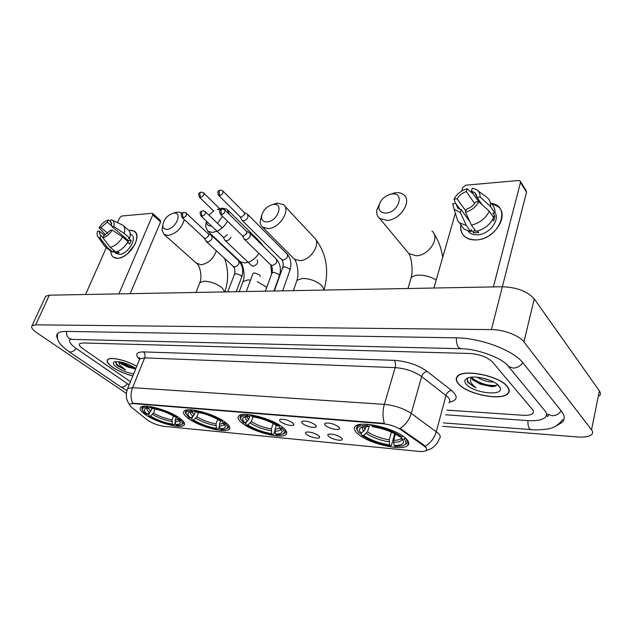 <?xml version="1.0" encoding="UTF-8"?>
<svg xmlns="http://www.w3.org/2000/svg" width="632" height="632" viewBox="0 0 632 632"><rect width="100%" height="100%" fill="white"/><g stroke="black" fill="none" stroke-linecap="round" stroke-linejoin="round"><path stroke-width="0.95" d="M282.488 427.192C271.926 418.502 242.909 411.053 238.849 415.872C237.055 417.689 238.375 420.272 242.807 423.63C253.764 432.138 281.477 439.256 285.925 434.563C287.686 432.881 286.549 430.424 282.488 427.192M225.008 422.026C214.311 413.849 187.759 406.787 184.196 411.069C182.53 412.822 184.07 415.39 188.818 418.779C199.838 426.805 225.245 433.552 229.124 429.381C230.775 427.769 229.408 425.312 225.008 422.026M179.354 417.926C168.618 410.152 143.875 403.382 140.683 407.277C139.127 408.959 140.841 411.511 145.826 414.916C156.839 422.563 180.539 429.025 183.999 425.241C185.555 423.677 184.007 421.244 179.354 417.926M405.673 438.252C395.719 428.417 360.698 420.169 355.445 426.237C353.422 428.172 354.26 430.748 357.973 433.971C368.519 443.561 401.849 451.453 407.664 445.536C409.623 443.759 408.959 441.334 405.673 438.252M325.749 425.676C324.366 424.491 324.271 423.653 325.448 423.156C329.612 422.65 333.957 423.859 338.483 426.766L339.534 428.567C339.25 430.779 329.098 428.638 325.749 425.676M302.87 423.717C301.448 422.532 301.314 421.694 302.459 421.212C306.441 420.738 310.675 421.923 315.163 424.775L316.277 426.592C316.008 428.709 306.251 426.608 302.87 423.717M280.782 421.828C279.328 420.636 279.154 419.806 280.268 419.34C284.076 418.898 288.208 420.059 292.648 422.848L293.833 424.688C293.58 426.711 284.179 424.641 280.782 421.828M328.861 436.554C327.55 435.44 327.439 434.658 328.537 434.208C332.566 433.734 336.809 434.903 341.248 437.715L342.268 439.406C341.999 441.499 332.108 439.382 328.861 436.554M306.575 434.468C305.224 433.354 305.082 432.572 306.157 432.122C310.012 431.688 314.144 432.841 318.552 435.59L319.626 437.304C319.373 439.311 309.846 437.226 306.575 434.468M423.851 445.852L425.139 446.887C426.726 448.388 427.027 449.581 426.047 450.474C424.822 451.414 422.437 451.73 418.882 451.398L163.806 426.308C157.518 425.328 151.964 423.171 147.153 419.83L131.401 407.19C129.71 405.799 129.205 404.772 129.884 404.093L133.218 403.587L382.976 423.724C389.928 424.507 395.972 426.545 401.107 429.839L423.851 445.852L424.048 445.141L426.039 447.33M507.235 386.365C499.256 375.771 463.43 368.638 457.513 376.23C455.498 378.378 455.862 380.962 458.603 383.995C467.206 394.289 501.437 401.178 507.915 393.681C509.842 391.706 509.613 389.265 507.235 386.365M136.741 366.291C126.361 360.137 110.142 356.464 107.638 359.632C106.247 361.362 107.859 363.866 112.464 367.16C118.358 371.087 125.144 374.01 132.815 375.929M127.222 389.66L127.688 388.514L132.57 387.677C130.571 393.025 130.579 398.192 132.594 403.184L384.351 423.393C382.573 417.317 382.581 410.974 384.375 404.362C394.724 405.404 403.682 408.422 411.266 413.423C409.299 419.806 405.562 424.791 400.056 428.377L424.048 445.141M446.966 410.144L523.106 415.279C527.846 415.556 531.046 414.955 532.713 413.47C533.787 412.372 533.677 411.021 532.381 409.441L492.549 362.081C487.406 357.12 479.775 354.252 469.663 353.478L82.697 342.971L79.616 343.69C78.708 344.835 79.806 346.51 82.91 348.73L130.461 381.704L82.91 348.73C79.806 346.51 78.708 344.835 79.616 343.69L82.697 342.971L469.663 353.478C479.775 354.252 487.406 357.12 492.549 362.081L532.381 409.441C533.677 411.021 533.787 412.372 532.713 413.47C531.046 414.955 527.846 415.556 523.106 415.279L446.966 410.144M458.84 384.011C467.364 394.194 501.239 401.012 507.654 393.602C509.558 391.635 509.329 389.217 506.975 386.35C499.075 375.874 463.627 368.812 457.766 376.324C455.775 378.45 456.13 381.009 458.84 384.011M471.512 377.17L472.531 379.737L480.075 384.058L473.945 380.219L471.891 377.138M493.592 381.965C488.315 382.178 482.84 380.598 477.176 377.217M489.776 380.235L481.521 377.849M468.589 377.683C466.961 378.979 466.74 380.59 467.933 382.518L476.173 387.811C473.202 385.71 471.298 383.537 470.445 381.301L471.053 377.217M499.035 385.962C494.659 380.401 477.468 375.487 469.45 377.478C464.599 378.726 463.564 381.025 466.353 384.375C473.4 393.017 503.222 396.517 500.299 388.159L499.035 385.962M480.075 384.058L491.222 386.61C494.429 386.618 496.365 386.018 497.021 384.801M476.173 387.811C470.856 385.157 467.877 382.439 467.238 379.65M496.57 385.386C488.536 386.081 480.486 383.735 472.412 378.37M494.319 386.365L493.015 386.365C486.719 386.057 480.612 384.232 474.703 380.875M491.175 203.354C512.433 205.921 498.822 239.71 476.038 239.923C465.136 239.599 460.057 234.519 460.807 224.676C460.08 229.653 461.415 233.643 464.797 236.637C467.688 239.015 471.433 240.113 476.038 239.923C493.979 239.828 509.913 215.528 498.095 206.546L491.175 203.354M493.387 286.912L520.484 182.514L520.081 180.926L518.485 180.483L465.721 185.208L462.703 187.601L461.723 191.014M433.923 288.018L455.364 213.205M520.484 181.574L526.116 190.595L526.519 192.175L502.361 286.746L49.343 295.183L45.662 296.274L45.18 297.317M478.708 201.711L471.409 191.148L474.916 192.689L476.923 197.247L482.003 204.61M489.239 211.199L478.811 201.703L475.612 201.948C473.502 205.526 470.39 207.968 466.298 209.287L465.476 212.194L471.433 225.142L475.951 231.407C484.136 229.432 490.029 224.834 493.632 217.59L489.239 211.199C485.597 218.482 479.664 223.128 471.433 225.142M494.919 212.407C500.457 220.007 489.057 234.638 477.444 234.788C474.071 234.938 471.33 234.14 469.221 232.394L468.028 231.162M477.571 231.028L478.701 232.6L473.637 232.884L471.401 229.803L470.88 231.691L464.007 229.029L461.352 225.427M469.86 221.721L461.17 209.658L460.341 212.557L466.337 225.458L470.88 231.691M466.337 225.458L459.44 222.82L457.829 221.082L456.004 215.259M478.811 201.703C475.951 207.012 471.504 210.503 465.476 212.194M460.341 212.557L454.108 209.208L452.702 203.725L455.798 203.48L460.057 209.382M465.816 210.97L457.134 198.835L454.045 199.088L455.553 203.504M454.045 199.088C456.849 193.913 461.21 190.469 467.119 188.739L466.305 191.583L474.624 203.488M473.439 194.087L467.119 188.739M461.17 209.658L457.86 208.181L455.798 203.48M457.134 198.835C459.219 195.335 462.276 192.918 466.305 191.583M492.715 219.438L493.711 220.884L494.951 216.231L492.794 213.071L494.88 212.929L490.511 206.506L480.115 196.987L476.923 197.247M491.633 204.033C494.106 206.269 495.188 209.232 494.88 212.929M478.045 190.896L487.272 197.603C489.753 199.831 490.827 202.801 490.511 206.506M471.409 191.148L472.215 188.297L475.967 189.355C478.858 190.943 480.241 193.487 480.115 196.987M494.951 216.231L492.794 216.381M474.577 229.495L473.637 232.884M468.154 218.024L467.238 218.08M136.717 366.355C126.455 360.24 110.316 356.574 107.827 359.719C106.453 361.425 108.04 363.913 112.599 367.168C118.468 371.071 125.215 373.97 132.839 375.874M119.085 361.749L121.257 363.85L128.027 367.168L120.27 361.946M115.917 361.599L116.28 364.34L117.829 365.96L125.586 370.044L119.796 365.035L118.65 361.694M135.848 368.488L135.572 368.282C128.099 363.653 121.312 361.457 115.198 361.694C112.314 362.492 112.883 364.387 116.92 367.382C122.134 370.763 127.711 372.92 133.668 373.852M128.027 367.168L135.643 368.993M125.586 370.044C120.025 367.389 116.699 364.743 115.617 362.112M135.209 368.029C130.942 367.153 126.566 365.257 122.095 362.341M117.829 365.96L116.794 364.956M135.746 368.748C130.666 367.832 125.626 365.588 120.617 362.01M392.132 193.969L390.987 194.135C384.406 196.023 380.385 199.989 378.9 206.024C378.639 210.725 381.017 213.071 386.034 213.063C398.689 212.55 405.001 192.318 392.132 193.969M389.47 194.522L395.885 192.713C399.084 192.452 401.691 193.139 403.714 194.767C412.506 200.992 400.175 220.141 387.084 220.418L379.65 218.419C377.304 216.436 376.34 213.679 376.759 210.132L380.33 201.964M361.204 433.299L359.181 433.118L357.12 429.665C356.922 426.758 360.295 425.352 367.224 425.447L368.409 426.489L363.582 426.79C359.039 427.825 358.241 429.997 361.204 433.299L365.012 429.665L365.952 426.513M394.226 433.418L394.336 435.203L391.429 445.386L390.679 445.923C379.113 444.043 369.451 440.488 361.694 435.258L361.101 434.224L361.433 433.125M361.33 424.333L357.396 425.905L356.393 428.433L357.451 430.755M367.224 425.447L367.042 424.293M371.592 424.767L371.758 425.826C383.885 427.714 393.902 431.411 401.818 436.917L402.916 436.096M361.694 435.258L363.716 435.44C370.66 440.085 379.279 443.261 389.573 444.96L390.679 445.923M401.818 436.917L399.669 436.728C392.598 431.861 383.687 428.575 372.943 426.869L371.758 425.826M389.573 444.96L389.225 439.817L391.437 432.106M369.262 425.921L367.508 431.814L363.716 435.44M370.794 424.657L368.409 426.489M405.491 438.087L404.251 439.106C407.206 442.661 406.265 444.975 401.438 446.034L395.134 446.358L394.028 445.386C400.498 445.576 403.674 444.304 403.556 441.571L402.102 438.916L404.251 439.106M404.464 444.96L406.242 443.964C407.845 442.534 407.585 440.615 405.46 438.205M395.45 434.058L393.689 440.228L394.028 445.386M402.102 438.916L400.83 436.831M273.569 204.405L272.779 204.507C266.285 206.577 262.525 210.717 261.506 216.934C261.648 220.323 263.489 221.982 267.028 221.911C277.519 221.524 284.345 202.983 273.569 204.405M272.913 204.468L277.622 203.196L283.318 204.594C291.265 209.706 279.526 228.428 268.158 228.61L262.762 227.243C261.024 225.893 260.155 223.925 260.163 221.326L261.68 215.386M245.2 422.966L243.518 422.816L240.523 418.684C240.358 416.535 242.728 415.485 247.625 415.548L248.897 416.504L245.674 416.717C241.78 417.618 241.622 419.703 245.2 422.966L248.645 419.64L249.94 415.935M274.841 430.684L273.695 434.089L272.882 434.571C262.975 432.912 254.08 429.657 246.203 424.807L245.777 423.867L246.425 422.018M243.565 414.458L240.666 415.611L239.923 417.531L240.681 419.332M247.625 415.548L247.436 414.481M251.22 414.908L251.394 415.856C261.711 417.515 270.907 420.888 278.981 425.976L279.818 425.328M246.203 424.807L247.886 424.957C254.925 429.262 262.857 432.169 271.681 433.671L272.882 434.571M278.981 425.976L277.195 425.818C269.998 421.323 261.822 418.321 252.666 416.82L251.394 415.856M271.681 433.671L271.31 428.97L273.174 423.456M252.982 416.859L251.315 421.647L247.886 424.957M251.26 415.121L248.897 416.504M283.12 433.931L284.7 433.102C285.956 431.972 285.664 430.376 283.839 428.314M282.591 427.264L281.619 428.006C285.316 431.545 285.079 433.773 280.908 434.705L276.603 434.927L275.402 434.026C279.984 434.144 282.22 433.204 282.109 431.19L279.842 427.848L281.619 428.006M276.389 425.289L275.031 429.31L275.402 434.026M279.842 427.848L278.917 425.968M220.623 209.658L217.368 209.374L222.172 208.118L227.03 209.271L229.361 214.414M214.003 210.638L208.955 215.18M206.522 221.24L206.514 221.872C206.751 224.739 208.355 226.13 211.333 226.051L211.57 226.027M217.037 231.225L212.502 232.442L207.896 231.312L205.511 226.327L206.498 221.216M190.864 418.123L189.324 417.989L185.871 413.62C185.721 411.78 187.704 410.879 191.812 410.918L193.115 411.843L190.485 412.017C186.898 412.862 187.025 414.9 190.864 418.123L194.135 414.947L195.478 411.369M219.367 426.339L218.482 428.796L217.653 429.247C208.481 427.69 199.949 424.578 192.065 419.901L191.709 419.016L192.531 416.82M188.407 409.86L185.95 410.839L185.318 412.498L185.974 414.079M191.812 410.918L191.615 409.907M195.067 410.31L195.241 411.203C204.768 412.759 213.577 415.982 221.658 420.865L222.393 420.296M192.065 419.901L193.605 420.043C200.644 424.191 208.252 426.971 216.421 428.377L217.653 429.247M221.658 420.865L220.039 420.722C212.834 416.409 204.997 413.541 196.544 412.127L195.241 411.203M216.421 428.377L216.033 423.882L217.685 419.332M198.519 412.451L196.868 416.875L193.605 420.043M195.114 410.832L193.115 411.843M226.493 428.725L227.978 427.975C229.021 427.034 228.816 425.699 227.378 423.954M225.213 422.176L224.376 422.824C228.381 426.331 228.452 428.52 224.597 429.389L221.05 429.57L219.825 428.701C223.665 428.796 225.529 427.983 225.427 426.268L222.748 422.682L224.376 422.824M220.671 420.778L219.438 424.191L219.825 428.701M222.748 422.682L221.887 420.691M227.512 221.208C225.111 225.553 221.785 228.816 217.519 231.004M217.455 223.333L222.496 216.318M173.808 213.182L173.239 213.253C166.982 215.441 163.483 219.604 162.732 225.735C163.017 228.223 164.446 229.424 167.022 229.345C175.862 229.053 182.956 211.949 173.808 213.182M184.299 219.573C181.7 228.31 176.336 233.619 168.207 235.491L164.178 234.527L161.99 230.206L162.724 225.513M174.851 212.794L178.011 212.028L182.253 213.008M147.604 414.268L146.182 414.142C143.835 412.38 142.563 410.879 142.366 409.623C142.224 408.011 143.922 407.221 147.477 407.245L148.797 408.146L146.585 408.288C143.243 409.086 143.583 411.084 147.604 414.268L150.748 411.211L151.877 408.343M175.214 422.713L174.503 424.57L173.666 425.004C165.055 423.527 156.823 420.533 148.955 415.998L148.646 415.153L149.626 412.672M144.523 406.21L142.398 407.063L141.845 408.533L142.429 409.947M147.477 407.245L147.272 406.265M150.471 406.66L150.653 407.514C159.564 408.983 168.065 412.088 176.138 416.812L176.794 416.291M148.955 415.998L150.376 416.132C157.4 420.146 164.747 422.824 172.418 424.159L173.666 425.004M176.138 416.812L174.637 416.678C167.44 412.506 159.888 409.741 151.964 408.406L150.653 407.514M172.418 424.159L172.023 419.83L173.492 415.998M155.124 408.975L153.513 413.083L150.376 416.132M150.598 407.277L148.797 408.146M181.51 424.57L182.917 423.874C183.801 423.077 183.659 421.923 182.482 420.422M179.638 418.123L178.888 418.708C183.122 422.184 183.438 424.325 179.836 425.154L176.818 425.312L175.57 424.467C178.888 424.538 180.499 423.827 180.397 422.326L177.387 418.574L178.888 418.708M176.565 416.472L175.175 420.122L175.57 424.467M177.387 418.574L176.612 416.591M241.574 219.549L242.159 220.394L243.557 220.742C245.54 220.386 247.025 219.17 248.013 217.076L247.602 214.272L244.244 212.502M240.105 216.752L241.337 217.218L244.568 214.564L244.276 212.534L222.938 191.077M243.786 238.39L244.402 239.275L245.801 239.631C247.815 239.307 249.332 238.067 250.335 235.926L249.885 232.995L246.472 231.265M242.309 235.625L243.549 236.107L246.828 233.413L246.512 231.296L224.866 209.982M200.85 215.844L223.23 237.103L224.858 240.223L226.453 240.816C228.413 240.492 229.898 239.275 230.901 237.166M223.23 237.103L224.186 237.348L227.402 234.701M205.913 240.903L207.715 241.961C209.619 241.645 211.072 240.444 212.076 238.367L211.688 235.491L208.276 233.824M206.198 241.4L204.341 238.145L205.432 238.548L208.584 235.949L208.315 233.864L186.314 213.261M129.9 230.214C136.836 230.617 138.519 235.349 134.94 244.41L127.285 253.961C123.919 256.632 120.704 258.077 117.639 258.283C113.262 258.291 111.011 255.984 110.892 251.362C110.884 254.072 111.753 256.039 113.484 257.271L117.639 258.283C129.11 258.401 142.832 236.036 134.355 231.265L129.9 230.214M118.887 293.888L152.778 214.904L152.652 213.442L152.051 213.3L121.739 216.018L119.598 217.827L117.489 222.59M85.541 294.504L106.358 247.649M152.762 213.537L160.449 220.465L160.591 221.927L130.16 293.675M111.864 223.396L110.11 221.903L110.956 222.29L111.983 226.651L128.533 240.666L127.901 242.538M122.624 237L112.18 230.088L110.395 230.222L103.94 235.673L102.953 237.877L110.268 247.396L115.822 251.971C120.72 250.564 124.82 247.12 128.122 241.653L122.624 237C119.29 242.498 115.174 245.967 110.268 247.396M130.239 233.761L131.44 234.788C137.579 238.256 127.656 254.435 119.345 254.38L115.767 253.203M117.552 251.425L119.211 252.792L116.343 252.958L113.586 250.691L112.954 252.129L110.276 250.865M116.304 253.637L113.357 251.22M103.095 237.561L101.065 235.886L100.077 238.082L107.4 247.57L112.954 252.129M107.4 247.57L105.323 246.804L103.893 245.177M107.756 233.319L100.851 227.552L99.106 227.694L105.584 234.914M112.18 230.088C109.636 234.085 106.563 236.684 102.953 237.877M100.077 238.082L98.165 237.071C96.996 235.752 96.783 233.8 97.518 231.225L99.264 231.083L104.517 235.452M99.106 227.694C101.618 223.768 104.643 221.2 108.206 219.976L107.235 222.148L112.069 226.24M110.474 221.082L108.206 219.976M101.065 235.886L100.291 235.523L99.264 231.083M100.851 227.552L107.235 222.148M127.704 242.372L129.663 244.031L131.203 240.492L128.486 238.185L129.671 238.098L124.188 233.437L113.776 226.509L111.983 226.651M123.414 225.703L128.193 229.811C130.295 231.423 130.792 234.188 129.671 238.098M112.243 220.118L122.75 225.142C124.852 226.746 125.334 229.519 124.188 233.437M110.11 221.903L111.082 219.731L111.951 219.976C114.029 220.987 114.637 223.167 113.776 226.509M124.741 238.793L125.752 238.311M131.203 240.492L128.533 240.666M116.904 251.662L116.343 252.958M71.282 339.36L70.231 339.36C68.596 341.446 70.61 344.503 76.275 348.516L129.157 384.896M445.726 414.805L527.72 420.604C536.323 421.141 542.161 420.067 545.226 417.365C546.712 415.872 546.941 414.079 545.906 411.993M442.669 426.308L577.601 436.973C584.576 437.455 589.261 436.649 591.671 434.563C592.966 433.244 592.919 431.664 591.536 429.807L523.944 341.888C519.378 335.553 503.57 329.564 491.419 329.596L35.692 324.832L32.042 325.749C30.818 327.344 32.477 329.738 37.027 332.914L126.353 393.428M599.428 395.995C600.732 394.542 600.716 392.843 599.381 390.892L534.245 298.889C527.428 291.336 516.802 287.284 502.369 286.746L491.419 329.596M556.903 425.51L562.101 422.429C565.079 419.403 564.874 415.69 561.493 411.274L523.17 363.076C513.832 350.444 480.589 337.883 456.138 337.836L66.17 331.413C61.976 331.365 59.147 332.053 57.686 333.483C56.39 334.826 56.382 336.627 57.662 338.894M382.976 423.724L383.118 423.227M401.107 429.839L401.32 429.112M133.218 403.587L133.376 403.192M448.91 402.821C450.395 401.296 450.039 399.353 447.851 397.007L421.631 376.53L411.266 413.423L438.189 433.212C440.449 435.448 440.852 437.257 439.39 438.624C437.779 443.016 434.974 446.397 430.984 448.767L425.383 450.885M425.289 446.279C430.763 442.834 434.437 437.96 436.309 431.656L446.026 395.387C447.053 392.496 448.894 390.86 451.556 390.481C458.319 396.446 457.608 400.348 449.423 402.181M139.443 359.324C134.798 354.497 136.133 352.024 143.44 351.898C145.044 353.391 145.455 355.382 144.657 357.878L132.57 387.677L384.375 404.362L395.158 367.634L144.657 357.878L139.735 358.952L139.23 360.201M143.44 351.898L394.092 360.327C406.953 361.259 418.005 364.972 427.248 371.466L451.556 390.481M427.248 371.466C424.578 371.9 422.705 373.591 421.631 376.53C414.237 371.387 405.412 368.417 395.158 367.634C395.861 364.569 395.514 362.136 394.092 360.327M526.519 192.175L520.484 182.514M406.897 251.212L408.88 253.59L416.18 255.739C428.962 255.818 440.63 237.395 431.917 231.043M410.381 280.418L411.179 277.732C412.57 276.152 415.121 275.283 418.826 275.141C425.083 275.149 430.882 276.777 436.214 280.016M363.653 426.782L365.012 429.665M366.355 433.449C372.493 437.518 380.069 440.314 389.099 441.823M363.052 426.908C361.97 428.038 362.239 429.507 363.858 431.301M367.508 431.814C373.37 435.709 380.614 438.371 389.225 439.817M393.554 442.242C399.203 442.353 401.96 441.199 401.834 438.766L401.707 438.26M393.689 440.228C397.157 440.314 399.527 439.84 400.807 438.79L401.47 437.873M296.313 282.149L296.969 280.284L302.594 278.404C310.233 278.68 316.703 281.114 321.996 285.711L324.105 290.064M293.058 257.864L294.338 259.16L299.687 260.645C310.873 260.763 321.988 242.672 314.049 237.427L284.661 206.032M246.606 416.583L248.645 419.64M250.24 423.132C256.45 426.908 263.418 429.46 271.168 430.795M245.801 416.693C244.908 417.784 245.5 419.269 247.562 421.133M251.315 421.647C257.248 425.249 263.907 427.69 271.31 428.97M274.888 431.143C278.752 431.206 280.695 430.392 280.703 428.701M275.031 429.31L280.134 428.117M257.185 281.651L266.799 287.244M239.267 260.771L240.271 261.711L244.845 262.952L248.163 262.304M248.842 262.059C252.974 260.337 256.3 257.422 258.836 253.314M260.771 243.747L258.622 240.5L228.089 210.314M242.451 283.073L243.02 281.54L247.839 279.937L250.541 280.071M191.78 411.867L194.135 414.947M195.825 418.297C202.027 421.931 208.718 424.372 215.891 425.628M190.864 411.961C190.098 413.028 190.84 414.497 193.092 416.377M196.868 416.875C202.785 420.343 209.176 422.682 216.033 423.882M219.296 425.944C222.409 425.992 224.028 425.344 224.147 424.001M219.438 424.191L223.499 423.345M199.372 283.855L199.886 282.567L204.12 281.169C210.725 281.438 216.729 283.681 222.148 287.908L224.795 291.913M196.236 263.007L201.071 264.792C208.402 263.457 213.498 258.788 216.357 250.793M148.149 408.146L150.748 411.211M152.502 414.45C158.679 417.965 165.142 420.32 171.88 421.512M147.138 408.209C146.482 409.252 147.351 410.705 149.737 412.585M153.513 413.083C159.414 416.441 165.584 418.684 172.023 419.83M175.032 421.805C177.624 421.844 179.006 421.307 179.196 420.217M175.175 420.122L178.485 419.506M218.419 195.17L218.664 195.406C216.752 190.358 218.08 191.536 220.228 190.082L218.909 191.354L219.675 195.644C222.543 194.466 223.554 192.871 222.717 190.856L220.434 190.058M282.67 267.731L284.495 266.743L289.448 268.687L289.914 270.33L282.63 290.839M281.493 259.468L283.389 260.147C287.07 258.67 288.271 256.6 286.975 253.946L247.918 214.588M240.326 216.974L218.664 195.406L219.675 195.644M199.333 197.113L199.554 197.326C197.642 192.318 198.938 193.534 201.063 192.073L199.744 193.321L200.518 197.54C203.322 196.37 204.318 194.798 203.512 192.815L201.276 192.049M213.545 210.906L199.554 197.326L200.518 197.54M220.299 214.177L220.544 214.422C218.569 209.287 219.904 210.472 222.164 208.979L220.781 210.314L221.563 214.659C224.502 213.482 225.529 211.846 224.629 209.753L222.385 208.955M271.863 273.277L273.711 272.281L278.846 274.296L279.344 275.987L273.956 290.997M270.638 264.784L272.55 265.464C276.366 263.923 277.598 261.774 276.255 259.025L250.209 233.319M242.538 235.847L220.544 214.422L221.563 214.659M202.035 216.286L201.071 216.065C199.072 211.088 200.399 212.147 202.643 210.701L201.245 212.012L202.035 216.286C204.91 215.109 205.921 213.498 205.06 211.436L202.856 210.677M246.29 291.51L253.021 273.403L254.601 272.921L259.673 274.904L260.202 276.595M225.134 240.484L251.923 265.867L253.432 266.214C257.177 264.674 258.393 262.549 257.09 259.847M182.016 217.455L182.221 217.653C180.215 212.723 181.518 213.821 183.738 212.36L182.34 213.655L183.13 217.858C185.95 216.689 186.946 215.093 186.116 213.079L183.959 212.336M234.409 274.422L236.076 273.545L241.076 275.497L241.645 277.172L236.178 291.7M233.184 266.364L234.891 266.941C238.564 265.401 239.773 263.307 238.501 260.653L211.965 235.744M204.531 238.327L182.221 217.653L183.13 217.858M160.591 221.927L152.778 214.904M120.38 386.642L121.81 387.147C123.801 387.147 125.657 386.01 127.388 383.727M126.921 390.568L120.546 386.76L69.022 351.692L70.278 352.056C72.285 351.985 74.213 350.76 76.053 348.366M66.55 331.421C66.273 334.541 67.174 336.919 69.267 338.562L72.127 339.392L460.412 348.706M456.454 337.844C456.209 342.133 456.944 345.396 458.666 347.616L461.012 348.722C477.792 348.753 503.285 358.463 508.499 366.481L506.967 364.743M522.79 362.618C520.397 366.181 517.134 367.99 513.018 368.053L508.499 366.481L545.953 412.048M561.129 410.824C558.933 414.15 555.876 415.785 551.965 415.73L547.636 414.102C548.576 415.153 548.56 415.935 547.588 416.433L546.404 415.437M562.725 419.49C558.246 425.399 552.771 428.622 546.317 429.16C540.376 429.91 535.32 430.06 531.141 429.61L529.656 428.875C528.344 427.145 527.775 424.396 527.957 420.62M49.343 295.183L35.692 324.832M534.245 298.889L523.944 341.888M599.381 390.892L591.536 429.807M319.413 436.475L319.626 437.304M342.031 438.529L342.268 439.406M293.627 423.843L293.833 424.688M316.047 425.692L316.277 426.592M339.281 427.603L339.534 428.567M408.596 442.195L407.664 445.536M184.591 423.669L183.999 425.241M229.787 427.516L229.124 429.381M286.683 432.28L285.925 434.563M129.584 404.662C125.989 399.811 125.357 394.423 127.688 388.514L139.735 358.952L139.277 357.428L139.814 358.873M497.866 384.801L500.299 388.159M457.884 375.89L457.766 376.324M491.238 386.61L493.015 386.365M474.916 192.689L476.552 195.075M468.391 231.265L469.221 232.394M459.44 222.82L464.007 229.029M454.108 209.208L457.829 221.082M442.716 257.343C441.381 248.305 438.489 240.46 434.034 233.808M378.9 206.024L376.759 210.132M390.987 194.135L394.218 192.95M407.964 288.5L411.179 277.732C412.917 270.859 411.985 259.057 408.88 253.59L379.65 218.419M357.649 425.059L357.396 425.905M357.12 429.665L356.393 428.433M401.194 437.431L400.807 438.79L401.834 438.766L403.556 441.571M324.121 289.582C329.296 270.401 326.404 253.519 315.447 238.935M261.506 216.934L260.163 221.326M272.779 204.507L276.476 203.354M293.343 290.633L296.969 280.284C299.276 274.004 297.111 261.79 294.338 259.16L262.762 227.243M240.926 414.868L240.666 415.611M240.523 418.684L239.923 417.531M280.853 428.875L282.109 431.19M280.648 428.638L280.055 428.046M271.61 273.972L270.82 264.982M263.844 246.772L259.728 241.598M206.514 221.872L205.511 226.327M239.236 291.644L243.02 281.54C245.54 275.481 242.901 263.56 240.271 261.711L207.896 231.312M186.211 410.152L185.95 410.839M185.871 413.62L185.318 412.498M224.439 424.341L225.427 426.268M224.921 291.913C228.626 280.742 228.5 269.556 224.542 258.37M162.732 225.735L161.99 230.206M173.239 213.253L177.189 212.139M195.983 292.45L199.886 282.567C202.422 276.784 199.838 265.582 197.05 263.726L164.178 234.527M142.65 406.423L142.398 407.063M142.366 409.623L141.845 408.533M179.591 420.691L180.397 422.326M242.159 220.394L281.809 259.776C283.128 261.577 283.476 264.065 282.844 267.257L274.327 290.989M240.128 216.784L241.882 220.133M287.307 254.285C290.831 258.709 291.755 263.892 290.08 269.848M272.115 267.51L271.476 270.37M203.717 193.021L219.644 208.631M276.587 259.357C280.3 263.923 281.28 269.303 279.518 275.497M265.377 291.155L272.044 272.787C272.7 269.493 272.337 266.933 270.962 265.1L244.402 239.275M242.333 235.649L244.11 238.999M205.274 211.641L222.188 227.875M238.785 260.913C242.609 265.369 243.612 270.646 241.803 276.745M227.781 291.858L234.567 273.996C235.246 270.844 234.875 268.387 233.461 266.617L206.467 241.645M110.956 222.29L111.35 222.622M105.323 246.804L110.884 251.354M98.165 237.071L104.62 246.203M516.147 428.464L443.569 422.911M530.746 429.586L516.557 428.496M57.694 333.467C56.722 339.06 57.473 343.381 69.022 351.692M45.662 296.274L32.042 325.749"/></g></svg>
